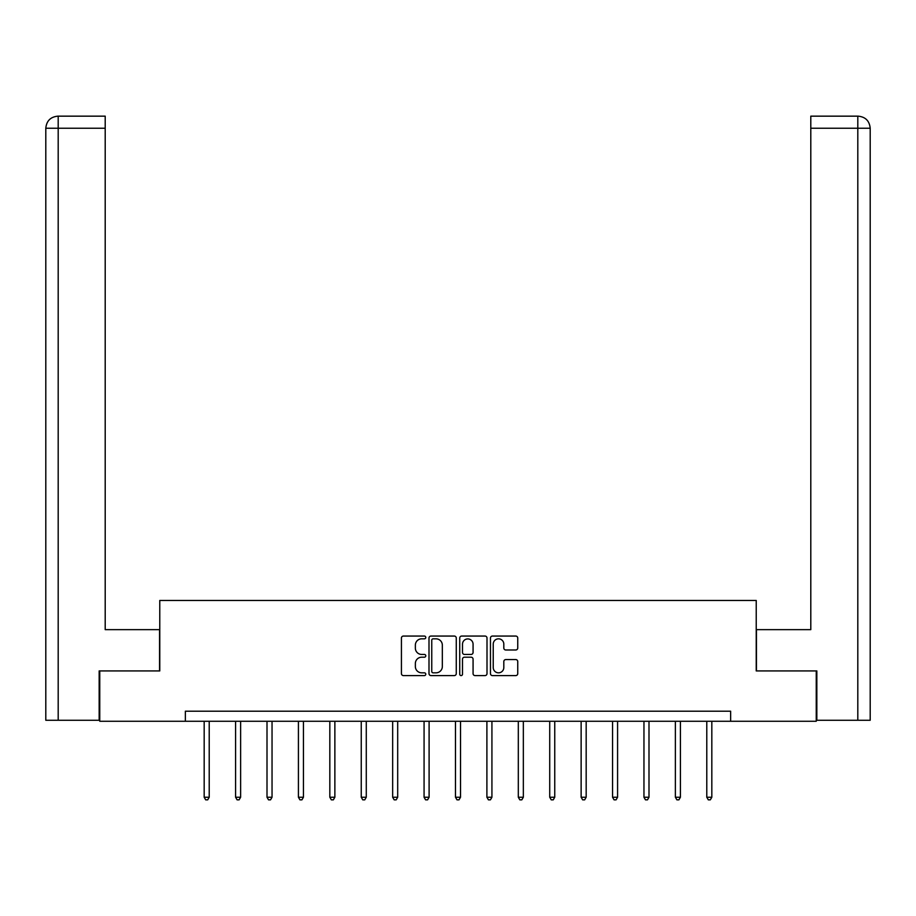 <?xml version="1.0" encoding="UTF-8"?>
<svg xmlns="http://www.w3.org/2000/svg" width="916" height="916" viewBox="0 0 916 916"><rect width="100%" height="100%" fill="white"/><g stroke="black" fill="none" stroke-linecap="round" stroke-linejoin="round"><path stroke-width="1.37" d="M425.78 637.444A1.385 1.385 0 0 0 424.394 636.059L403.395 636.059A1.981 1.981 0 0 0 401.426 638.04L401.426 673.615A1.981 1.981 0 0 0 403.395 675.584L424.394 675.584A1.385 1.385 0 0 0 425.78 674.21A1.385 1.385 0 0 0 424.394 672.825L421.681 672.825A6.32 6.32 0 0 1 415.36 666.493L415.36 663.528A6.32 6.32 0 0 1 421.681 657.207L424.394 657.207A1.385 1.385 0 0 0 425.78 655.822A1.385 1.385 0 0 0 424.394 654.436L421.681 654.436A6.32 6.32 0 0 1 415.36 648.116L415.36 645.15A6.32 6.32 0 0 1 421.681 638.83L424.394 638.83A1.385 1.385 0 0 0 425.78 637.444M515.765 649.994A1.981 1.981 0 0 0 517.746 648.013L517.746 638.04A1.981 1.981 0 0 0 515.765 636.059L492.442 636.059A1.981 1.981 0 0 0 490.461 638.04L490.461 673.615A1.981 1.981 0 0 0 492.442 675.584L515.765 675.584A1.981 1.981 0 0 0 517.746 673.615L517.746 661.558A1.981 1.981 0 0 0 515.765 659.577L505.781 659.577A1.981 1.981 0 0 0 503.811 661.558L503.811 667.535A5.29 5.29 0 0 1 498.522 672.825A5.29 5.29 0 0 1 493.232 667.535L493.232 644.108A5.29 5.29 0 0 1 498.522 638.83A5.29 5.29 0 0 1 503.811 644.108L503.811 648.013A1.981 1.981 0 0 0 505.781 649.994L515.765 649.994M105.203 116.16L57.903 116.16L105.203 116.16L105.203 128.24L58.189 128.24L58.189 720.262L99.157 720.262L99.157 670.924L159.773 670.924L159.773 600.449L756.227 600.449L756.227 670.924L816.236 670.924L816.236 721.27L730.647 721.27L730.647 711.205L185.353 711.205L185.353 721.27L730.647 721.27M99.764 670.924L99.764 721.27L185.353 721.27M456.271 638.04A1.981 1.981 0 0 0 454.29 636.059L430.967 636.059A1.981 1.981 0 0 0 428.997 638.04L428.997 673.615A1.981 1.981 0 0 0 430.967 675.584L454.29 675.584A1.981 1.981 0 0 0 456.271 673.615L456.271 638.04M461.71 636.059L485.033 636.059A1.981 1.981 0 0 1 487.003 638.04L487.003 673.615A1.981 1.981 0 0 1 485.033 675.584L475.049 675.584A1.981 1.981 0 0 1 473.068 673.615L473.068 659.188A1.981 1.981 0 0 0 471.099 657.207L464.469 657.207A1.981 1.981 0 0 0 462.5 659.188L462.5 674.21A1.385 1.385 0 0 1 461.114 675.584A1.385 1.385 0 0 1 459.729 674.21L459.729 638.04A1.981 1.981 0 0 1 461.71 636.059M433.142 638.83A1.385 1.385 0 0 0 431.757 640.204L431.757 671.439A1.385 1.385 0 0 0 433.142 672.825L436.016 672.825A6.32 6.32 0 0 0 442.336 666.493L442.336 645.15A6.32 6.32 0 0 0 436.016 638.83L433.142 638.83M473.068 644.211A5.29 5.29 0 0 0 467.778 638.921A5.29 5.29 0 0 0 462.5 644.211L462.5 652.467A1.981 1.981 0 0 0 464.469 654.436L471.099 654.436A1.981 1.981 0 0 0 473.068 652.467L473.068 644.211M204.176 721.27L204.176 797.229L209.214 797.229L209.214 721.27M209.214 797.229L207.703 799.84L205.688 799.84L204.176 797.229M159.567 670.924L159.567 629.647L105.203 629.647L105.203 128.24M58.189 720.262L45.8 720.262L45.8 128.24C46.521 120.901 50.54 116.87 57.868 116.16L57.891 116.16C50.529 116.882 46.51 120.912 45.8 128.24L45.8 599.442M58.189 116.16L60.903 116.16L58.189 116.16L58.189 128.24L45.8 128.24M756.433 670.924L756.433 629.647L810.797 629.647L810.797 116.16L858.097 116.16L810.797 116.16M870.2 599.442L870.2 128.24L870.2 720.262L816.843 720.262L816.843 670.924L816.236 670.924M857.811 116.16L855.097 116.16L857.811 116.16L857.811 128.24L810.797 128.24M857.811 720.262L857.811 128.24L870.2 128.24C869.479 120.901 865.46 116.87 858.132 116.16M235.584 721.27L235.584 797.229L240.622 797.229L240.622 721.27M240.622 797.229L239.11 799.84L237.095 799.84L235.584 797.229M267.003 721.27L267.003 797.229L272.041 797.229L272.041 721.27M272.041 797.229L270.529 799.84L268.514 799.84L267.003 797.229M298.421 721.27L298.421 797.229L303.448 797.229L303.448 721.27M303.448 797.229L301.936 799.84L299.921 799.84L298.421 797.229M329.829 721.27L329.829 797.229L334.867 797.229L334.867 721.27M334.867 797.229L333.355 799.84L331.34 799.84L329.829 797.229M361.248 721.27L361.248 797.229L366.274 797.229L366.274 721.27M366.274 797.229L364.763 799.84L362.747 799.84L361.248 797.229M392.655 721.27L392.655 797.229L397.693 797.229L397.693 721.27M397.693 797.229L396.181 799.84L394.166 799.84L392.655 797.229M424.074 721.27L424.074 797.229L429.1 797.229L429.1 721.27M429.1 797.229L427.589 799.84L425.585 799.84L424.074 797.229M455.481 721.27L455.481 797.229L460.519 797.229L460.519 721.27M460.519 797.229L459.008 799.84L456.992 799.84L455.481 797.229M486.9 721.27L486.9 797.229L491.926 797.229L491.926 721.27M491.926 797.229L490.415 799.84L488.411 799.84L486.9 797.229M518.307 721.27L518.307 797.229L523.345 797.229L523.345 721.27M523.345 797.229L521.834 799.84L519.819 799.84L518.307 797.229M549.726 721.27L549.726 797.229L554.753 797.229L554.753 721.27M554.753 797.229L553.253 799.84L551.237 799.84L549.726 797.229M581.133 721.27L581.133 797.229L586.171 797.229L586.171 721.27M586.171 797.229L584.66 799.84L582.645 799.84L581.133 797.229M612.552 721.27L612.552 797.229L617.579 797.229L617.579 721.27M617.579 797.229L616.079 799.84L614.063 799.84L612.552 797.229M643.959 721.27L643.959 797.229L648.997 797.229L648.997 721.27M648.997 797.229L647.486 799.84L645.471 799.84L643.959 797.229M675.378 721.27L675.378 797.229L680.416 797.229L680.416 721.27M680.416 797.229L678.905 799.84L676.89 799.84L675.378 797.229M706.786 721.27L706.786 797.229L711.824 797.229L711.824 721.27M711.824 797.229L710.312 799.84L708.297 799.84L706.786 797.229"/></g></svg>
